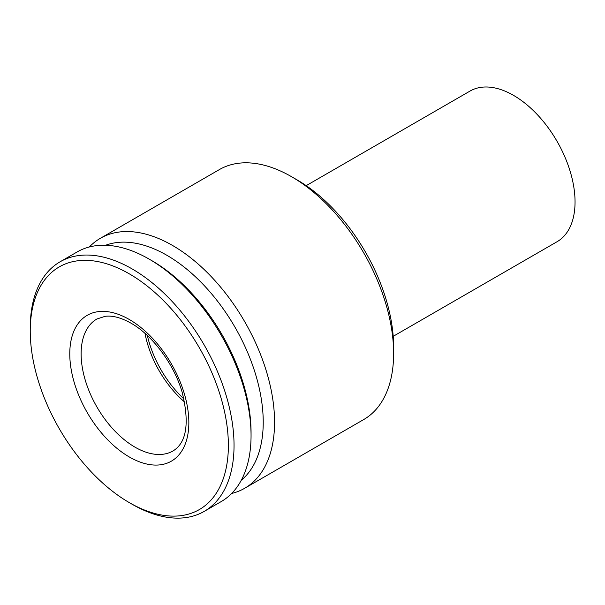 <?xml version="1.0" encoding="UTF-8"?>
<svg xmlns="http://www.w3.org/2000/svg" width="605" height="605" viewBox="0 0 605 605"><rect width="100%" height="100%" fill="white"/><g stroke="black" fill="none" stroke-linecap="round" stroke-linejoin="round"><path stroke-width="0.91" d="M306.213 185.644L470.04 91.06A86.991 50.223 60 0 1 513.532 95.371A86.991 50.223 60 0 1 570.364 172.032A86.991 50.223 60 0 1 557.031 241.743L393.205 336.327M105.633 245.259A136.306 78.695 60 0 1 166.844 255.272A136.306 78.695 60 0 1 253.994 369.337A136.306 78.695 60 0 1 241.289 480.226M297.244 179.987L291.572 176.713L297.244 179.987A136.306 78.695 60 0 1 393.621 346.922L393.621 353.471A144.323 83.324 60 0 1 363.734 419.537L244.677 488.273A144.323 83.324 60 0 1 231.654 493.468M89.343 246.984A144.323 83.324 60 0 1 100.354 238.302L219.411 169.566A144.323 83.324 60 0 1 291.572 176.713A144.323 83.324 60 0 1 393.621 353.471M100.354 238.302A144.323 83.324 60 0 1 172.516 245.448A144.323 83.324 60 0 1 266.797 372.627A144.323 83.324 60 0 1 244.677 488.273M184.646 402.06A76.169 43.976 60 0 1 145.003 333.4M151.991 260.747L149.155 259.114L151.991 260.747A140.095 80.888 60 0 1 251.052 432.333L251.052 435.608A144.103 83.203 60 0 1 221.211 501.575L204.203 511.391A144.103 83.203 60 0 1 132.147 504.252L129.311 502.619A140.095 80.881 60 0 1 30.25 331.041A140.095 80.881 60 0 1 129.311 273.846A140.095 80.881 60 0 1 228.372 445.424A140.095 80.881 60 0 1 129.311 502.619M30.25 331.041L30.25 327.766A144.103 83.203 60 0 1 60.099 261.791L77.1 251.975A144.103 83.203 60 0 1 149.155 259.114A144.103 83.203 60 0 1 251.052 435.608M60.099 261.791A144.103 83.203 60 0 1 132.147 268.93A144.103 83.203 60 0 1 226.285 395.92A144.103 83.203 60 0 1 204.203 511.391M183.965 398.952A77.584 44.793 60 0 1 147.355 335.541M129.311 319.493A84.186 48.604 60 0 1 188.843 422.6A84.186 48.604 60 0 1 129.311 456.972A84.186 48.604 60 0 1 69.779 353.865A84.186 48.604 60 0 1 129.311 319.493M134.983 447.148A76.169 43.976 60 0 1 85.222 380.031A76.169 43.976 60 0 1 96.898 318.994L105.232 316.302C112.515 315.371 121.098 317.655 130.975 323.161C152.347 335.094 174.028 364.097 182.196 392.365C189.652 423.137 186.605 442.656 173.068 450.922A76.169 43.976 60 0 1 134.983 447.148"/></g></svg>
